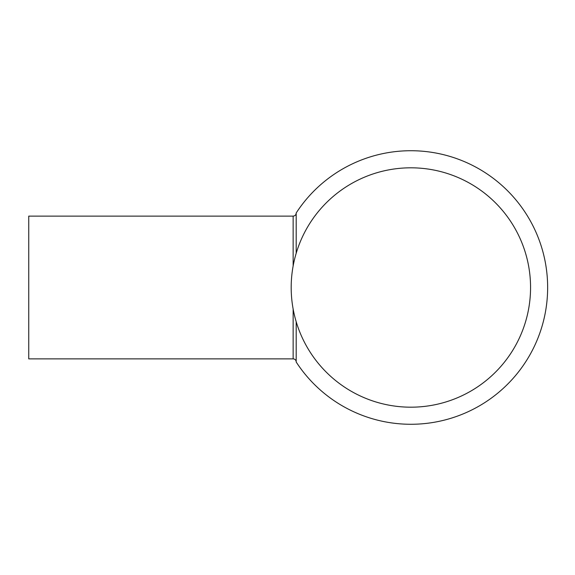 <?xml version="1.0" encoding="UTF-8"?>
<svg xmlns="http://www.w3.org/2000/svg" width="575" height="575" viewBox="0 0 575 575"><rect width="100%" height="100%" fill="white"/><g stroke="black" fill="none" stroke-linecap="round" stroke-linejoin="round"><path stroke-width="0.86" d="M296.19 361.927A3.048 3.048 0 0 0 293.142 358.879L293.142 309.019M293.142 265.981L293.142 216.121L28.75 216.121L28.75 358.879L293.142 358.879M530.56 287.5A119.679 119.679 0 0 0 351.037 183.849A119.679 119.679 0 0 0 351.037 391.151A119.679 119.679 0 0 0 530.56 287.5M296.19 321.72L296.19 362.013A136.764 136.764 0 0 0 547.644 287.5A136.764 136.764 0 0 0 296.19 212.987L296.19 253.28M293.142 216.121C294.997 215.941 296.01 214.921 296.19 213.073"/></g></svg>
